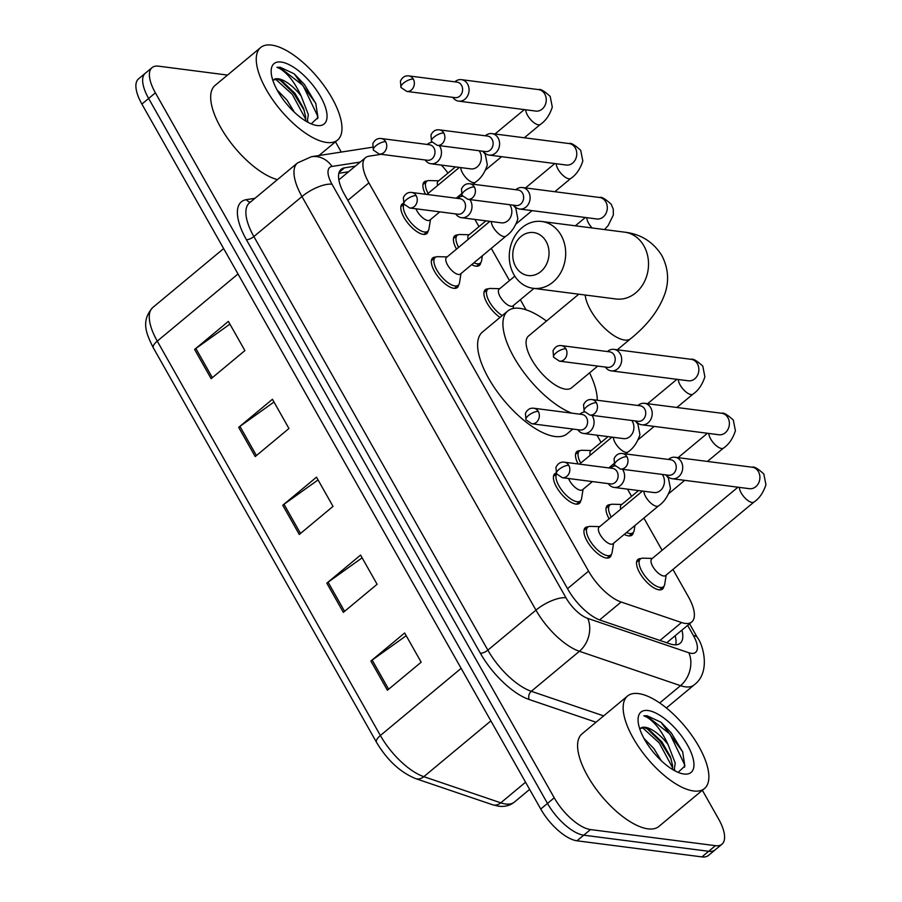 <?xml version="1.0" encoding="UTF-8"?>
<svg xmlns="http://www.w3.org/2000/svg" width="902" height="902" viewBox="0 0 902 902"><rect width="100%" height="100%" fill="white"/><g stroke="black" fill="none" stroke-linecap="round" stroke-linejoin="round"><path stroke-width="1.35" d="M580.775 500.542A19.246 7.893 -129.7 0 1 579.422 503.316A19.246 7.893 -129.7 0 1 575.927 504.094A19.246 7.893 -129.7 0 1 558.631 490.395A19.246 7.893 -129.7 0 1 554.798 473.708A19.246 7.893 -129.7 0 1 556.128 473.031M458.701 284.761A19.246 7.893 -129.7 0 1 457.337 287.535A19.246 7.893 -129.7 0 1 453.841 288.313A19.246 7.893 -129.7 0 1 436.557 274.625A19.246 7.893 -129.7 0 1 432.723 257.938A19.246 7.893 -129.7 0 1 435.7 257.115M428.179 230.822A19.246 7.893 -129.7 0 1 426.826 233.595A19.246 7.893 -129.7 0 1 423.331 234.373A19.246 7.893 -129.7 0 1 406.035 220.674A19.246 7.893 -129.7 0 1 402.202 203.987A19.246 7.893 -129.7 0 1 403.532 203.311M611.297 554.482A19.246 7.893 -129.7 0 1 609.944 557.256A19.246 7.893 -129.7 0 1 606.448 558.034A19.246 7.893 -129.7 0 1 589.153 544.346A19.246 7.893 -129.7 0 1 585.319 527.659A19.246 7.893 -129.7 0 1 588.296 526.824M480.777 262.606A19.246 7.893 -129.7 0 1 479.424 265.38A19.246 7.893 -129.7 0 1 475.929 266.158A19.246 7.893 -129.7 0 1 471.656 264.681M456.525 249.099A19.246 7.893 -129.7 0 1 454.8 235.783A19.246 7.893 -129.7 0 1 457.776 234.948M425.518 194.246A19.246 7.893 -129.7 0 1 424.29 181.832A19.246 7.893 -129.7 0 1 427.255 181.009M578.114 463.966A19.246 7.893 -129.7 0 1 576.885 451.552A19.246 7.893 -129.7 0 1 579.862 450.729M500.08 317.391A19.246 7.893 -129.7 0 1 486.674 302.373A19.246 7.893 -129.7 0 1 485.321 289.722A19.246 7.893 -129.7 0 1 488.298 288.899M633.373 532.327A19.246 7.893 -129.7 0 1 632.02 535.1A19.246 7.893 -129.7 0 1 628.525 535.878A19.246 7.893 -129.7 0 1 624.252 534.401M609.121 518.819A19.246 7.893 -129.7 0 1 607.407 505.492A19.246 7.893 -129.7 0 1 610.383 504.669M663.895 586.266A19.246 7.893 -129.7 0 1 662.542 589.04A19.246 7.893 -129.7 0 1 659.046 589.818A19.246 7.893 -129.7 0 1 641.762 576.13A19.246 7.893 -129.7 0 1 637.928 559.443A19.246 7.893 -129.7 0 1 640.894 558.609M381.208 154.298L368.918 156.204A36.091 14.793 50.3 0 0 365.535 157.658A36.091 14.793 50.3 0 0 368.895 182.869L588.566 571.146A36.091 14.793 50.3 0 0 621.14 602.017L681.506 622.527A36.091 14.793 50.3 0 0 685.182 623.417A36.091 14.793 50.3 0 0 691.744 621.963A36.091 14.793 50.3 0 0 688.384 596.752L672.937 569.444M448.001 173.071A36.091 14.793 50.3 0 0 441.36 165.089M662.102 550.288L643.87 518.086M631.58 496.348L627.499 489.143M614.42 466.03L613.36 464.135M601.059 442.408L596.977 435.192M526.035 309.803L520.341 299.723M509.495 280.578L491.274 248.366M478.985 226.627L474.903 219.423M461.824 196.309L460.753 194.415M355.32 166.16L344.541 167.828A36.091 14.793 50.3 0 0 341.159 169.283A36.091 14.793 50.3 0 0 344.519 194.494L567.933 589.378A36.091 14.793 50.3 0 0 600.506 620.249L669.927 643.848A36.091 14.793 50.3 0 0 673.602 644.727A36.091 14.793 50.3 0 0 680.153 643.273A36.091 14.793 50.3 0 0 681.923 630.126M675.17 635.741A36.091 14.793 -129.7 0 1 675.745 644.829M702.365 790.299L718.601 819.005A36.091 14.793 -129.7 0 1 721.961 844.216A36.091 14.793 -129.7 0 1 715.41 845.67L590.494 829.569A36.091 14.793 -129.7 0 1 554.245 797.808L155.392 92.85A36.091 14.793 -129.7 0 1 152.032 67.639A36.091 14.793 -129.7 0 1 158.583 66.173L227.53 75.069M335.465 141.806L341.272 152.066M721.961 844.216L708.453 855.446A36.091 14.793 -129.7 0 1 701.903 856.9L576.987 840.799L583.741 835.184A36.091 14.793 -129.7 0 1 547.491 803.423L148.638 98.465A36.091 14.793 -129.7 0 1 145.278 73.254A36.091 14.793 -129.7 0 0 148.638 98.465L547.491 803.423A36.091 14.793 -129.7 0 0 583.741 835.184L708.656 851.285L583.741 835.184L590.494 829.569M715.207 849.831A36.091 14.793 -129.7 0 1 708.656 851.285A36.091 14.793 -129.7 0 0 715.207 849.831M338.836 173.285L348.578 171.775M576.987 840.799A36.091 14.793 -129.7 0 1 540.738 809.038L141.885 104.08A36.091 14.793 -129.7 0 1 138.536 78.869L152.032 67.639M194.606 349.457L228.364 321.394L244.893 350.596L211.136 378.671L194.606 349.457A9.629 3.54 150.5 0 1 195.858 348.499L212.353 377.656M326.828 583.154L360.575 555.08L377.104 584.293L343.346 612.357L326.828 583.154A9.629 3.54 150.5 0 1 328.08 582.185L344.575 611.342M370.891 661.042L404.648 632.978L421.178 662.192L387.42 690.255L370.891 661.042A9.629 3.54 150.5 0 1 372.154 660.084L388.649 689.241M238.68 427.356L272.438 399.282L288.956 428.495L255.21 456.57L238.68 427.356A9.629 3.54 150.5 0 1 239.932 426.387L256.427 455.555M282.754 505.255L316.501 477.181L333.03 506.394L299.284 534.469L282.754 505.255A9.629 3.54 150.5 0 1 284.006 504.286L300.501 533.443M318.056 479.92L284.006 504.286M273.982 402.021L239.932 426.387M406.193 635.718L372.154 660.084M362.13 557.819L328.08 582.185M229.909 324.134L195.858 348.499M638.469 693.593A60.163 24.658 -129.7 0 1 692.499 736.382A60.163 24.658 -129.7 0 1 704.485 788.528A60.163 24.658 -129.7 0 1 693.559 790.964A60.163 24.658 -129.7 0 1 639.529 748.164A60.163 24.658 -129.7 0 1 627.544 696.017A60.163 24.658 -129.7 0 1 638.469 693.593M704.485 788.528L658.911 826.424A60.163 24.658 -129.7 0 1 647.986 828.859A60.163 24.658 -129.7 0 1 593.956 786.059A60.163 24.658 -129.7 0 1 581.982 733.912L627.544 696.017M672.464 769.417L672.565 765.37L670.389 756.654L661.899 741.872L649.124 729.729L644.592 727.722L639.642 728.568M641.108 727.79A27.195 11.151 -129.7 0 1 645.122 727.283A27.195 11.151 -129.7 0 1 668.089 744.624L675.248 763.137L674.053 770.353M661.234 760.645L653.86 748.559L643.983 738.434M683.975 774.017A39.226 16.078 -129.7 0 1 682.859 773.837A39.226 16.078 -129.7 0 1 653.646 752.561A39.226 16.078 -129.7 0 1 638.052 719.954A39.226 16.078 -129.7 0 1 648.053 710.528A39.226 16.078 -129.7 0 1 687.448 745.041A39.226 16.078 -129.7 0 1 683.975 774.017M678.112 772.349L684.866 766.046L682.645 751.761L661.065 722.299L647.14 715.771L643.848 715.805L646.892 717.18C654.728 721.938 661.797 731.082 668.089 744.624M674.865 770.793L674.583 769.237M671.212 759.022L660.568 741.816L647.038 728.602M682.825 752.223L671.291 732.909L661.065 722.299M672.633 767.782L659.238 742.932L642.314 727.508M684.55 767.196L684.404 764.208L669.949 734.014L646.835 716.019L643.848 715.805M546.093 241.42A21.659 18.074 -82.7 0 0 520.984 236.527A21.659 18.074 -82.7 0 0 515.718 266.676A21.659 18.074 -82.7 0 0 540.817 271.581A21.659 18.074 -82.7 0 0 546.093 241.42M513.847 274.546A33.69 28.12 97.3 0 1 513.768 238.004A33.69 28.12 97.3 0 1 541.786 221.486A33.69 28.12 97.3 0 1 561.1 235.253A33.69 28.12 97.3 0 1 561.191 271.795A33.69 28.12 97.3 0 1 533.172 288.313A33.69 28.12 97.3 0 1 513.847 274.546M578.78 294.187L528.527 335.984A33.69 13.812 50.3 0 0 535.236 365.186A33.69 13.812 50.3 0 0 565.498 389.157A33.69 13.812 50.3 0 0 571.609 387.792L597.722 366.077M571.755 413.139A66.173 27.128 -129.7 0 1 517.038 362.48A66.173 27.128 -129.7 0 1 507.747 311.01A66.173 27.128 -129.7 0 1 519.766 308.337A66.173 27.128 -129.7 0 1 546.477 321.056M589.558 372.864A66.173 27.128 -129.7 0 1 597.237 400.251M572.815 429.048L567.065 433.828A66.173 27.128 -129.7 0 1 555.057 436.5A66.173 27.128 -129.7 0 1 495.615 389.427A66.173 27.128 -129.7 0 1 482.435 332.06L507.747 311.01M666.398 474.948L666.916 475.602A10.824 9.043 -82.7 0 0 672.261 478.736L749.449 488.692A10.824 9.043 -82.7 0 0 758.447 483.382A10.824 9.043 -82.7 0 0 758.424 471.633A10.824 9.043 -82.7 0 0 758.097 471.092A10.824 9.043 -82.7 0 0 752.212 467.213C754.004 466.3 757.872 468.566 763.825 473.99L765.933 484.724C763.329 492.672 759.36 498.434 754.027 502.008L665.597 575.555A10.824 4.442 -129.7 0 1 663.624 575.983A10.824 4.442 -129.7 0 1 653.905 568.283A10.824 4.442 -129.7 0 1 651.751 558.902L737.949 487.204M666.183 575.059L664.706 584.304A18.051 7.396 -129.7 0 1 663.466 586.717A18.051 7.396 -129.7 0 1 660.185 587.439A18.051 7.396 -129.7 0 1 643.972 574.608A18.051 7.396 -129.7 0 1 640.375 558.958A18.051 7.396 -129.7 0 1 642.968 558.18L652.338 558.406M672.261 478.736A10.824 9.043 -82.7 0 0 678.608 476.763A10.824 9.043 -82.7 0 0 681.236 461.689A10.824 9.043 -82.7 0 0 675.034 457.258A10.824 9.043 -82.7 0 0 669.058 458.938L668.405 459.434M626.924 456.705A7.825 6.528 -82.7 0 1 626.946 465.195A7.825 6.528 -82.7 0 1 620.441 469.029L668.698 475.253A7.825 6.528 -82.7 0 0 673.287 473.821A7.825 6.528 -82.7 0 0 675.181 462.929A7.825 6.528 -82.7 0 0 670.705 459.738L622.448 453.514C618.772 453.075 615.987 454.788 614.07 458.656L614.634 465.116A7.825 2.875 150.5 0 1 617.171 460.719A7.825 2.875 -29.5 0 1 626.924 456.705A7.825 6.528 -82.7 0 0 622.448 453.514M634.963 525.494L634.185 530.365A18.051 7.396 -129.7 0 1 632.945 532.766A18.051 7.396 -129.7 0 1 629.664 533.499A18.051 7.396 -129.7 0 1 626.507 532.53M635.876 421.008L636.395 421.662A10.824 9.043 -82.7 0 0 641.739 424.797A10.824 9.043 -82.7 0 0 648.087 422.824A10.824 9.043 -82.7 0 0 650.725 407.738A10.824 9.043 -82.7 0 0 644.513 403.318A10.824 9.043 -82.7 0 0 638.548 404.998L637.883 405.494M596.414 402.766A7.825 6.528 -82.7 0 1 596.425 411.244A7.825 6.528 -82.7 0 1 589.919 415.078L638.176 421.302A7.825 6.528 -82.7 0 0 642.765 419.881A7.825 6.528 -82.7 0 0 644.671 408.989A7.825 6.528 -82.7 0 0 640.183 405.787L591.926 399.563C588.262 399.135 585.466 400.849 583.549 404.716L584.113 411.177A7.825 2.875 150.5 0 1 586.65 406.779A7.825 2.875 -29.5 0 1 596.414 402.766A7.825 6.528 -82.7 0 0 591.926 399.563M620.756 509.134A10.824 4.442 -129.7 0 1 621.23 504.951L638.537 490.564M611.229 517.06A18.051 7.396 -129.7 0 1 609.865 505.019A18.051 7.396 -129.7 0 1 612.458 504.241L621.816 504.466M605.366 367.069L605.873 367.712A10.824 9.043 -82.7 0 0 611.218 370.857A10.824 9.043 -82.7 0 0 617.566 368.873A10.824 9.043 -82.7 0 0 620.204 353.798A10.824 9.043 -82.7 0 0 613.991 349.367A10.824 9.043 -82.7 0 0 608.027 351.047L607.362 351.555M565.892 348.826A7.825 6.528 -82.7 0 1 565.915 357.305A7.825 6.528 -82.7 0 1 559.409 361.138L607.666 367.362A7.825 6.528 -82.7 0 0 612.244 365.93A7.825 6.528 -82.7 0 0 614.149 355.038A7.825 6.528 -82.7 0 0 609.662 351.848L561.405 345.624C557.74 345.184 554.944 346.898 553.027 350.777L553.602 357.237A7.825 2.875 150.5 0 1 556.128 352.829A7.825 2.875 -29.5 0 1 565.892 348.826A7.825 6.528 -82.7 0 0 561.405 345.624M590.246 455.194A10.824 4.442 -129.7 0 1 590.709 451.011L608.016 436.613M580.708 463.121A18.051 7.396 -129.7 0 1 579.343 451.079A18.051 7.396 -129.7 0 1 581.937 450.29L591.295 450.515M533.95 288.414L513.001 305.834A10.824 4.442 -129.7 0 1 511.028 306.274A10.824 4.442 -129.7 0 1 501.309 298.562A10.824 4.442 -129.7 0 1 499.144 289.181L514.817 276.147M513.802 205.239L514.32 205.881A10.824 9.043 -82.7 0 0 519.665 209.027A10.824 9.043 -82.7 0 0 526.001 207.043A10.824 9.043 -82.7 0 0 528.64 191.968A10.824 9.043 -82.7 0 0 522.427 187.537A10.824 9.043 -82.7 0 0 516.463 189.217L515.797 189.724M474.328 186.985A7.825 6.528 -82.7 0 1 474.351 195.475A7.825 6.528 -82.7 0 1 467.845 199.308L516.102 205.532A7.825 6.528 -82.7 0 0 520.679 204.1A7.825 6.528 -82.7 0 0 522.585 193.208A7.825 6.528 -82.7 0 0 518.098 190.018L469.841 183.794C466.176 183.354 463.391 185.068 461.474 188.946L462.038 195.407A7.825 2.875 150.5 0 1 464.575 190.999A7.825 2.875 -29.5 0 1 474.328 186.985A7.825 6.528 -82.7 0 0 469.841 183.794M502.256 315.587A18.051 7.396 -129.7 0 1 489.245 301.471A18.051 7.396 -129.7 0 1 487.779 289.249A18.051 7.396 -129.7 0 1 490.372 288.46L499.742 288.685M482.367 255.773L481.589 260.644A18.051 7.396 -129.7 0 1 480.338 263.057A18.051 7.396 -129.7 0 1 477.068 263.779A18.051 7.396 -129.7 0 1 473.9 262.809M483.28 151.288L483.799 151.942A10.824 9.043 -82.7 0 0 489.143 155.076A10.824 9.043 -82.7 0 0 495.48 153.103A10.824 9.043 -82.7 0 0 498.118 138.017A10.824 9.043 -82.7 0 0 491.917 133.597A10.824 9.043 -82.7 0 0 485.941 135.277L485.276 135.774M443.807 133.045A7.825 6.528 -82.7 0 1 443.829 141.535A7.825 6.528 -82.7 0 1 437.323 145.369L485.58 151.581A7.825 6.528 -82.7 0 0 490.158 150.16A7.825 6.528 -82.7 0 0 492.064 139.269A7.825 6.528 -82.7 0 0 487.587 136.078L439.33 129.854C435.655 129.414 432.87 131.128 430.953 134.996L431.517 141.456A7.825 2.875 150.5 0 1 434.054 137.059A7.825 2.875 -29.5 0 1 443.807 133.045A7.825 6.528 -82.7 0 0 439.33 129.854M468.161 239.413A10.824 4.442 -129.7 0 1 468.623 235.242L485.93 220.843M458.633 247.34A18.051 7.396 -129.7 0 1 457.258 235.298A18.051 7.396 -129.7 0 1 459.851 234.52L469.22 234.745M452.759 97.348L453.278 97.991A10.824 9.043 -82.7 0 0 458.622 101.137A10.824 9.043 -82.7 0 0 464.97 99.164A10.824 9.043 -82.7 0 0 467.597 84.078A10.824 9.043 -82.7 0 0 461.396 79.658A10.824 9.043 -82.7 0 0 455.42 81.338L454.766 81.834M413.296 79.105A7.825 6.528 -82.7 0 1 413.308 87.584A7.825 6.528 -82.7 0 1 406.802 91.418L455.059 97.641A7.825 6.528 -82.7 0 0 459.648 96.221A7.825 6.528 -82.7 0 0 461.542 85.329A7.825 6.528 -82.7 0 0 457.066 82.127L408.809 75.903C405.133 75.464 402.348 77.189 400.432 81.056L400.995 87.517A7.825 2.875 150.5 0 1 403.532 83.108A7.825 2.875 -29.5 0 1 413.296 79.105A7.825 6.528 -82.7 0 0 408.809 75.903M437.639 185.474A10.824 4.442 -129.7 0 1 438.113 181.291L455.42 166.904M428.112 193.4A18.051 7.396 -129.7 0 1 426.747 181.358A18.051 7.396 -129.7 0 1 429.329 180.569L438.699 180.806M665.721 474.858L668.359 477.857L670.468 488.58C667.863 496.54 663.883 502.301 658.561 505.864L612.988 543.759A10.824 4.442 -129.7 0 1 611.026 544.199A10.824 4.442 -129.7 0 1 601.296 536.498A10.824 4.442 -129.7 0 1 599.142 527.106L642.483 491.071M608.275 483.63L608.794 484.273A10.824 9.043 -82.7 0 0 614.138 487.418A10.824 9.043 -82.7 0 0 620.475 485.445A10.824 9.043 -82.7 0 0 622.414 469.277M613.586 543.275L612.097 552.52A18.051 7.396 -129.7 0 1 610.857 554.933A18.051 7.396 -129.7 0 1 607.576 555.655A18.051 7.396 -129.7 0 1 591.374 542.824A18.051 7.396 -129.7 0 1 587.777 527.174A18.051 7.396 -129.7 0 1 590.37 526.396L599.74 526.621M568.801 465.387A7.825 6.528 -82.7 0 1 568.824 473.866A7.825 6.528 -82.7 0 1 562.318 477.699L610.575 483.923A7.825 6.528 -82.7 0 0 615.153 482.502A7.825 6.528 -82.7 0 0 617.058 471.611A7.825 6.528 -82.7 0 0 612.571 468.409L564.314 462.185C560.649 461.745 557.864 463.47 555.948 467.337L556.511 473.798A7.825 2.875 150.5 0 1 559.048 469.39A7.825 2.875 -29.5 0 1 568.801 465.387A7.825 6.528 -82.7 0 0 564.314 462.185M615.153 465.917A10.824 9.043 -82.7 0 0 610.936 467.619L610.271 468.115M592.377 481.578L582.478 489.82A10.824 4.442 -129.7 0 1 580.505 490.26A10.824 4.442 -129.7 0 1 568.553 478.511M577.754 429.679L578.272 430.333A10.824 9.043 -82.7 0 0 583.617 433.467A10.824 9.043 -82.7 0 0 589.953 431.494A10.824 9.043 -82.7 0 0 591.892 415.337M583.064 489.324L581.576 498.58A18.051 7.396 -129.7 0 1 580.336 500.982A18.051 7.396 -129.7 0 1 577.066 501.715A18.051 7.396 -129.7 0 1 561.529 489.831A18.051 7.396 -129.7 0 1 556.613 473.967M538.28 411.436A7.825 6.528 -82.7 0 1 538.302 419.926A7.825 6.528 -82.7 0 1 531.797 423.76L580.054 429.983A7.825 6.528 -82.7 0 0 584.631 428.551A7.825 6.528 -82.7 0 0 586.537 417.66A7.825 6.528 -82.7 0 0 582.061 414.469L533.804 408.245C530.128 407.805 527.343 409.519 525.426 413.398L525.99 419.858A7.825 2.875 150.5 0 1 528.527 415.45A7.825 2.875 -29.5 0 1 538.28 411.436A7.825 6.528 -82.7 0 0 533.804 408.245M584.631 411.966A10.824 9.043 -82.7 0 0 580.414 413.668L579.749 414.176M513.125 205.149L515.764 208.136L517.872 218.859C515.256 226.819 511.287 232.581 505.954 236.155L460.392 274.05A10.824 4.442 -129.7 0 1 458.43 274.479A10.824 4.442 -129.7 0 1 448.7 266.778A10.824 4.442 -129.7 0 1 446.546 257.397L489.887 221.351M455.679 213.909L456.187 214.563A10.824 9.043 -82.7 0 0 461.542 217.698A10.824 9.043 -82.7 0 0 467.879 215.725A10.824 9.043 -82.7 0 0 469.807 199.556M460.99 273.554L459.501 282.8A18.051 7.396 -129.7 0 1 458.261 285.212A18.051 7.396 -129.7 0 1 454.98 285.945A18.051 7.396 -129.7 0 1 438.778 273.103A18.051 7.396 -129.7 0 1 435.181 257.453A18.051 7.396 -129.7 0 1 437.774 256.675L447.133 256.901M416.205 195.666A7.825 6.528 -82.7 0 1 416.228 204.145A7.825 6.528 -82.7 0 1 409.722 207.99L457.979 214.202A7.825 6.528 -82.7 0 0 462.557 212.782A7.825 6.528 -82.7 0 0 464.462 201.89A7.825 6.528 -82.7 0 0 459.975 198.688L411.718 192.476C408.054 192.036 405.257 193.75 403.352 197.617L403.916 204.077A7.825 2.875 150.5 0 1 406.441 199.68A7.825 2.875 -29.5 0 1 416.205 195.666A7.825 6.528 -82.7 0 0 411.718 192.476M462.557 196.196A10.824 9.043 -82.7 0 0 458.34 197.899L457.675 198.395M439.781 211.857L429.871 220.099A10.824 4.442 -129.7 0 1 427.909 220.539A10.824 4.442 -129.7 0 1 415.957 208.79M425.158 159.97L425.665 160.612A10.824 9.043 -82.7 0 0 431.021 163.758A10.824 9.043 -82.7 0 0 437.357 161.774A10.824 9.043 -82.7 0 0 439.285 145.617M430.468 219.614L428.98 228.86A18.051 7.396 -129.7 0 1 427.74 231.273A18.051 7.396 -129.7 0 1 424.459 231.994A18.051 7.396 -129.7 0 1 408.933 220.111A18.051 7.396 -129.7 0 1 404.017 204.258M385.684 141.727A7.825 6.528 -82.7 0 1 385.706 150.206A7.825 6.528 -82.7 0 1 379.201 154.039L427.458 160.263A7.825 6.528 -82.7 0 0 432.035 158.831A7.825 6.528 -82.7 0 0 433.941 147.951A7.825 6.528 -82.7 0 0 429.453 144.748L381.196 138.525C377.532 138.085 374.736 139.81 372.83 143.677L373.394 150.138A7.825 2.875 150.5 0 1 375.931 145.729A7.825 2.875 -29.5 0 1 385.684 141.727A7.825 6.528 -82.7 0 0 381.196 138.525M432.035 142.257A10.824 9.043 -82.7 0 0 427.819 143.959L427.153 144.455M271.57 45.1A60.163 24.658 -129.7 0 1 325.599 87.889A60.163 24.658 -129.7 0 1 337.585 140.035A60.163 24.658 -129.7 0 1 326.659 142.471A60.163 24.658 -129.7 0 1 272.63 99.682A60.163 24.658 -129.7 0 1 260.644 47.535A60.163 24.658 -129.7 0 1 271.57 45.1M305.564 120.924L305.665 116.877L303.489 108.161L294.999 93.38L282.225 81.248L277.692 79.241L272.754 80.075M274.208 79.297A27.195 11.151 -129.7 0 1 278.222 78.801A27.195 11.151 -129.7 0 1 301.189 96.131L308.349 114.644L307.165 121.86M294.334 112.164L286.971 100.066L277.083 89.941M317.076 125.525A39.226 16.078 -129.7 0 1 315.959 125.344A39.226 16.078 -129.7 0 1 286.746 104.068A39.226 16.078 -129.7 0 1 271.152 71.461A39.226 16.078 -129.7 0 1 281.153 62.046A39.226 16.078 -129.7 0 1 320.548 96.548A39.226 16.078 -129.7 0 1 317.076 125.525M311.213 123.856L317.966 117.553L315.745 103.268L294.165 73.806L280.24 67.278L276.948 67.312L279.992 68.687C287.828 73.445 294.898 82.589 301.189 96.131M277.421 179.633A60.163 24.658 -129.7 0 1 225.297 134.973A60.163 24.658 -129.7 0 1 215.082 85.419L260.644 47.535M307.965 122.3L307.683 120.755M304.312 110.529L293.68 93.323L280.139 80.12M315.925 103.741L304.391 84.416L294.165 73.806M305.733 119.289L292.338 94.439L275.414 79.015M317.651 118.703L317.504 115.715L303.049 85.532L279.936 67.526L276.948 67.312M659.96 640.454L681.506 622.527M667.446 642.156A36.091 27.364 108.8 0 1 667.694 643.081M599.604 619.922L621.14 602.017M567.516 588.656L588.566 571.146M347.845 200.379L368.895 182.869M360.248 162.056L332.015 166.442A24.061 9.866 50.3 0 0 331.992 184.222L565.982 597.801A24.061 9.866 50.3 0 0 587.698 618.377L688.812 652.744A24.061 9.866 50.3 0 0 691.27 653.33A24.061 9.866 50.3 0 0 693.401 635.549L687.64 625.368M693.401 635.549A24.061 8.862 150.5 0 1 697.471 637.737C702.658 643.78 711.374 672.216 694.145 684.9A48.133 19.731 -129.7 0 1 685.407 686.839A48.133 19.731 -129.7 0 1 680.514 685.655L659.689 702.974M596.03 722.231L529.215 699.524A54.143 22.2 -129.7 0 1 480.36 653.217L246.37 239.639A54.143 22.2 -129.7 0 1 246.404 199.646L254.962 198.316M554.245 797.808L540.738 809.038M715.41 845.67L701.903 856.9M155.392 92.85L141.885 104.08M688.812 652.744A24.061 18.243 108.8 0 1 680.514 685.655L579.388 651.289L531.301 691.293L603.652 715.884M587.698 618.377A24.061 18.243 108.8 0 1 579.388 651.289A48.133 19.731 -129.7 0 1 535.957 610.135L487.869 650.139A48.133 19.731 50.3 0 0 531.301 691.293A6.021 4.555 -71.2 0 0 529.215 699.524M565.982 597.801A24.061 8.862 150.5 0 0 535.957 610.135L301.967 196.557L253.868 236.561L487.869 650.139A6.021 2.21 -29.5 0 1 480.36 653.217M331.992 184.222A24.061 8.862 150.5 0 0 301.967 196.557A48.133 19.731 -129.7 0 1 297.491 162.946L249.392 202.939A48.133 19.731 50.3 0 0 253.868 236.561A6.021 2.21 -29.5 0 1 246.37 239.639M246.404 199.646A6.021 5.333 -98.8 0 0 250.395 202.116M372.436 147.229L311.449 156.7A24.061 21.321 81.2 0 1 332.015 166.442M339.107 172.35L344.541 167.828M461.136 668.348L380.385 735.502A12.03 4.431 150.5 0 0 376.495 742.278L153.363 347.901A12.03 4.431 -29.5 0 1 157.264 341.125L380.385 735.502A48.133 19.731 50.3 0 0 423.816 776.667L500.79 802.825A48.133 19.731 50.3 0 0 505.695 804.009A48.133 19.731 50.3 0 0 514.433 802.058L529.632 789.408M514.433 802.058C510.047 805.587 504.793 806.963 498.637 806.196L492.627 804.776A12.03 9.121 108.8 0 0 500.79 802.825L525.562 782.214M153.363 347.901C146.406 333.898 140.464 321.236 152.776 307.514A48.133 19.731 50.3 0 0 157.264 341.125L238.015 273.971M490.868 720.901L423.816 776.667A12.03 9.121 108.8 0 1 415.664 778.618C400.251 772.326 387.195 760.217 376.495 742.278M585.195 295.022A33.69 13.812 50.3 0 0 590.731 310.389A33.69 13.812 50.3 0 0 624.556 340.031A33.69 13.812 50.3 0 0 630.678 338.667C647.76 324.889 659.204 309.792 665.022 293.387C669.284 280.533 668.224 267.917 661.842 255.548C653.195 241.837 640.792 234.046 624.624 232.164L541.786 221.486M533.172 288.313L616.01 298.99A33.69 28.12 -82.7 0 0 644.028 282.473A33.69 28.12 -82.7 0 0 643.938 245.93A33.69 28.12 -82.7 0 0 624.624 232.164M754.027 502.008A10.824 4.442 -129.7 0 1 752.065 502.448A10.824 4.442 -129.7 0 1 741.512 493.473A10.824 4.442 -129.7 0 1 739.381 487.396M641.739 424.797L718.928 434.753A10.824 9.043 -82.7 0 0 727.937 429.442A10.824 9.043 -82.7 0 0 727.903 417.694A10.824 9.043 -82.7 0 0 727.576 417.152A10.824 9.043 -82.7 0 0 721.69 413.263C723.483 412.361 727.362 414.616 733.303 420.05L735.412 430.773C732.807 438.733 728.839 444.494 723.505 448.068A10.824 4.442 -129.7 0 1 721.544 448.497A10.824 4.442 -129.7 0 1 710.99 439.522A10.824 4.442 -129.7 0 1 708.859 433.445M611.218 370.857L688.406 380.802A10.824 9.043 -82.7 0 0 697.415 375.491A10.824 9.043 -82.7 0 0 697.381 363.743A10.824 9.043 -82.7 0 0 697.054 363.213A10.824 9.043 -82.7 0 0 691.18 359.323C692.962 358.421 696.84 360.676 702.782 366.099L704.89 376.833C702.286 384.782 698.317 390.543 692.984 394.118A10.824 4.442 -129.7 0 1 691.022 394.557A10.824 4.442 -129.7 0 1 680.469 385.582A10.824 4.442 -129.7 0 1 678.349 379.505M592.129 227.969A10.824 4.442 -129.7 0 1 588.905 223.752A10.824 4.442 -129.7 0 1 586.785 217.675M519.665 209.027L596.842 218.972A10.824 9.043 -82.7 0 0 605.851 213.661A10.824 9.043 -82.7 0 0 605.828 201.913A10.824 9.043 -82.7 0 0 605.501 201.383A10.824 9.043 -82.7 0 0 599.616 197.493L522.427 187.537M489.143 155.076L566.332 165.032A10.824 9.043 -82.7 0 0 575.329 159.722A10.824 9.043 -82.7 0 0 575.307 147.973A10.824 9.043 -82.7 0 0 574.98 147.432A10.824 9.043 -82.7 0 0 569.094 143.553C570.887 142.64 574.754 144.906 580.708 150.33L582.816 161.052C580.212 169.012 576.243 174.774 570.91 178.348A10.824 4.442 -129.7 0 1 568.948 178.788A10.824 4.442 -129.7 0 1 558.394 169.813A10.824 4.442 -129.7 0 1 556.263 163.736M458.622 101.137L535.811 111.081A10.824 9.043 -82.7 0 0 544.808 105.782A10.824 9.043 -82.7 0 0 544.785 94.034A10.824 9.043 -82.7 0 0 544.458 93.492A10.824 9.043 -82.7 0 0 538.573 89.602C540.366 88.7 544.233 90.955 550.186 96.39L552.295 107.112C549.69 115.073 545.721 120.834 540.388 124.397A10.824 4.442 -129.7 0 1 538.426 124.837A10.824 4.442 -129.7 0 1 527.873 115.862A10.824 4.442 -129.7 0 1 525.742 109.785M658.561 505.864A10.824 4.442 -129.7 0 1 656.588 506.304A10.824 4.442 -129.7 0 1 646.035 497.329A10.824 4.442 -129.7 0 1 643.915 491.252M614.138 487.418L653.973 492.548A10.824 9.043 -82.7 0 0 660.32 490.575A10.824 9.043 -82.7 0 0 662.632 474.959A10.824 9.043 -82.7 0 0 662.248 474.418M635.2 420.918L637.838 423.906L639.946 434.64C637.342 442.589 633.373 448.35 628.04 451.925A10.824 4.442 -129.7 0 1 626.067 452.364A10.824 4.442 -129.7 0 1 615.525 443.389A10.824 4.442 -129.7 0 1 613.394 437.312M583.617 433.467L623.462 438.609A10.824 9.043 -82.7 0 0 629.799 436.636A10.824 9.043 -82.7 0 0 632.11 421.02A10.824 9.043 -82.7 0 0 631.727 420.467M505.954 236.155A10.824 4.442 -129.7 0 1 503.992 236.595A10.824 4.442 -129.7 0 1 493.439 227.62A10.824 4.442 -129.7 0 1 491.319 221.542M461.542 217.698L501.377 222.839A10.824 9.043 -82.7 0 0 507.725 220.855A10.824 9.043 -82.7 0 0 510.036 205.239A10.824 9.043 -82.7 0 0 509.653 204.698M482.604 151.198L485.242 154.197L487.351 164.919C484.735 172.868 480.766 178.641 475.444 182.204A10.824 4.442 -129.7 0 1 473.471 182.644A10.824 4.442 -129.7 0 1 462.918 173.669A10.824 4.442 -129.7 0 1 460.798 167.592M431.021 163.758L470.855 168.888A10.824 9.043 -82.7 0 0 477.203 166.915A10.824 9.043 -82.7 0 0 479.514 151.299A10.824 9.043 -82.7 0 0 479.131 150.758M666.725 642.754L691.744 621.963M338.836 179.87L365.535 157.658M694.145 684.9L666.386 707.98M311.449 156.7L297.491 162.946M697.471 637.737L689.568 623.767M492.627 804.776L415.664 778.618M152.776 307.514L223.651 248.58M617.295 349.796L630.678 338.667M620.441 469.029L614.634 465.116M663.466 586.717L659.666 589.874M752.212 467.213L675.034 457.258M640.375 558.958L636.587 562.126M589.919 415.078L584.113 411.177M668.889 493.495L684.697 480.338M707.427 461.441L723.505 448.068M632.945 532.766L629.145 535.935M721.69 413.263L644.513 403.318M678.101 457.652L707.427 433.264M609.865 505.019L606.065 508.176M559.409 361.138L553.602 357.237M638.368 439.545L654.176 426.398M676.906 407.49L692.984 394.118M691.18 359.323L613.991 349.367M647.58 403.713L676.906 379.325M579.343 451.079L575.544 454.236M467.845 199.308L462.038 195.407M599.616 197.493C601.408 196.58 605.276 198.846 611.229 204.269L613.259 209.174L613.337 215.003L608.173 225.534L604.475 229.57M513.588 305.338L513.08 308.495M575.352 225.816L585.353 217.495M487.779 289.249L483.979 292.406M437.323 145.369L431.517 141.456M516.282 223.775L532.09 210.628M554.831 191.72L570.91 178.348M480.338 263.057L476.538 266.214M569.094 143.553L491.917 133.597M525.505 187.943L554.831 163.544M457.258 235.298L453.458 238.455M406.802 91.418L400.995 87.517M485.761 169.824L501.58 156.677M524.31 137.78L540.388 124.397M538.573 89.602L461.396 79.658M494.984 133.992L524.31 109.604M426.747 181.358L422.948 184.515M562.318 477.699L556.511 473.798M610.857 554.933L607.057 558.09M587.777 527.174L583.977 530.331M531.797 423.76L525.99 419.858M608.805 467.924L613.98 463.617M625.638 453.92L628.04 451.925M580.336 500.982L576.536 504.139M579.479 464.147L611.962 437.132M556.534 473.832L553.456 476.391M409.722 207.99L403.916 204.077M458.261 285.212L454.461 288.369M435.181 257.453L431.382 260.622M379.201 154.039L373.394 150.138M456.198 198.203L461.384 193.896M473.043 184.211L475.444 182.204M427.74 231.273L423.94 234.43M426.883 194.426L459.366 167.411M403.938 204.111L400.86 206.671M337.585 140.035L318.958 155.527"/></g></svg>
